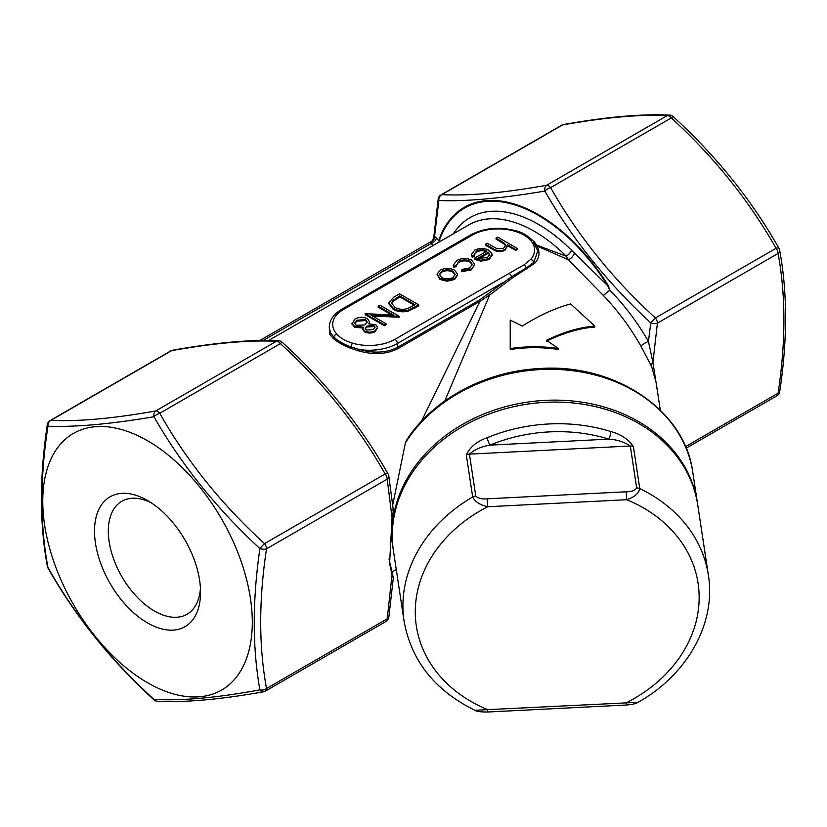 <?xml version="1.0" encoding="UTF-8"?>
<svg xmlns="http://www.w3.org/2000/svg" width="827" height="827" viewBox="0 0 827 827"><rect width="100%" height="100%" fill="white"/><g stroke="black" fill="none" stroke-linecap="round" stroke-linejoin="round"><path stroke-width="1.24" d="M660.308 410.14L656.1 382.343L651.542 366.33L640.966 346.203C630.515 327.719 617.965 310.797 603.328 295.446L568.356 259.761L536.981 246.012C540.279 252.349 539.493 258.127 534.645 263.348L512.337 277.934L489.656 294.991L444.75 400.981M510.218 321.021L510.218 349.521C526.334 347.082 542.45 347.071 558.576 349.501L558.576 348.57L546.482 340.31C563.756 331.906 579.872 327.182 594.84 326.127L570.661 303.943C555.051 308.13 538.935 315.511 522.302 326.065L510.218 320.09L510.218 348.591C517.402 347.423 525.455 346.813 534.387 346.761C543.349 346.802 551.402 347.402 558.576 348.57M546.482 341.241C563.694 332.857 579.82 328.123 594.84 327.058L594.84 326.127M636.666 487.951C634.94 490.514 631.456 491.786 626.194 491.786L626.69 499.715L487.734 506.734A142.471 115.883 171.4 0 0 415.278 611.835A142.471 115.883 171.4 0 0 487.734 709.618L487.527 712.026L626.484 705.007L626.69 702.599A142.471 115.883 171.4 0 0 699.146 597.497A142.471 115.883 171.4 0 0 626.69 499.715C634.423 497.172 638.785 493.45 639.757 488.55A153.874 125.156 -8.6 0 1 708.357 575.054L697.73 504.915A153.874 125.156 171.4 0 0 526.84 404.217A153.874 125.156 171.4 0 0 393.456 551.02L404.083 621.16A153.874 125.156 -8.6 0 1 472.682 496.986C475.008 501.741 480.032 504.987 487.734 506.734L487.237 498.805C482.058 499.343 478.244 498.433 475.783 496.076L469.426 454.126C474.646 449.495 481.49 446.497 489.946 445.133A5.696 0.951 -112.3 0 1 487.165 437.71A153.874 125.156 -8.6 0 1 610.584 431.477C620.808 434.185 628.406 439.23 633.399 446.59L639.757 488.55A5.696 4.631 -8.6 0 0 636.666 487.951L630.308 446.001C624.23 441.938 617.056 439.654 608.796 439.127A5.696 1.695 -72.8 0 0 610.584 431.477M475.783 496.076A5.696 4.631 -8.6 0 0 472.682 496.986L466.325 455.036C469.746 447.252 476.683 441.473 487.165 437.71M147.537 682.72A148.178 85.553 -120 0 0 238.269 553.625A148.178 85.553 -120 0 0 56.794 448.854A148.178 85.553 -120 0 0 147.537 682.72M147.537 500.511L147.537 500.511A74.978 43.293 60 0 1 200.558 592.349A74.978 43.293 60 0 1 147.537 622.958A74.978 43.293 60 0 1 94.516 531.12A74.978 43.293 60 0 1 147.537 500.511M421.45 421.274L479.991 301.266L397.932 348.643C386.829 354.204 373.918 355.01 359.187 351.051L350.421 348.188C342.874 345.169 337.023 341.789 332.868 338.057L329.466 333.901A1.137 0.982 151.7 0 0 330.449 332.743A39.892 23.032 180 0 1 329.28 327.213L330.449 332.743L333.777 337.023C337.819 340.848 343.567 344.156 350.999 346.968L359.59 349.573C373.938 353.542 386.529 352.829 397.384 347.433L479.433 300.067L511.458 276.807A3.422 1.974 -120 0 0 509.122 273.406L523.936 264.888L530.789 259.347A3.422 2.502 40.7 0 1 533.766 262.345L537.87 250.664M392.05 574.682L389.589 563.559L392.05 517.712L387.191 479.153L266.521 548.818C258.758 599.875 258.758 646.435 266.521 688.519L387.191 618.854L392.05 574.682C393.187 578.373 393.445 578.662 392.825 575.54L389.021 559.052M530.789 259.347A36.471 21.057 0 0 0 530.572 240.357C527.006 236.346 521.744 233.307 514.787 231.24A3.422 1.272 -73.5 0 1 515.759 230.754L515.759 230.754C499.26 226.464 484.208 227.859 470.625 234.909A3.422 1.974 -120 0 1 472.331 235.085L343.381 309.536A36.471 21.057 0 0 0 336.723 334.046C340.29 338.047 345.552 341.086 352.509 343.153A36.471 21.057 0 0 0 394.965 339.308L509.122 273.406M377.515 327.843L375.024 331.679C371.633 333.405 368.16 333.498 364.593 331.947L362.888 329.56L363.311 327.12L354.494 326.324L351.982 323.316M363.311 328.05L354.494 327.254L351.951 323.657M351.982 324.112L354.959 319.026C358.959 316.865 363.105 316.751 367.384 318.705L369.545 321.693L369.318 323.843M399.1 316.276L370.961 315.087L386.064 323.802L384.338 324.794L365.152 313.712L393.259 314.891L378.187 306.186L379.913 305.194L399.1 316.276L399.1 317.206L372.719 316.1M386.064 323.802L386.064 324.732L384.338 325.724L365.152 314.653L365.152 313.712M391.491 314.798L378.187 307.117L378.187 306.186M418.782 304.905L418.782 305.845L408.125 311.19C402.491 312.43 397.508 311.779 393.197 309.257L388.824 303.643L388.824 302.713L393.652 297.265L399.596 293.833L418.782 304.905L408.125 310.259C402.491 311.5 397.508 310.849 393.197 308.326L388.824 302.713M474.677 264.816L471.214 269.891L461.507 271.701L462.055 269.416L469.622 267.886L472.32 264.32L470.129 261.249L470.129 262.18C466.18 260.391 462.314 260.474 458.54 262.438L455.873 265.653M472.279 264.795L470.129 262.18M470.129 261.249C466.18 259.461 462.314 259.544 458.54 261.508L455.904 266.79L453.516 267.08L453.31 265.043L456.845 260.495C461.693 257.972 466.645 257.869 471.69 260.164L474.708 264.32L471.214 269.891M486.938 251.997C483.516 250.323 480.084 250.312 476.662 251.977L474.191 254.757M492.065 253.899L489.191 258.582L480.787 260.247L474.398 258.313L486.938 251.067C483.516 249.392 480.084 249.382 476.662 251.046L474.14 254.251L474.45 256.659L472.114 257.073L471.586 254.271L474.719 250.167C479.464 247.862 484.229 247.893 488.995 250.271L492.065 253.899L492.148 255.626M492.065 254.83L489.191 259.513L480.787 261.177L474.398 259.244L474.398 258.313M517.454 249.444L515.728 250.436L507.54 245.712L507.427 244.709L504.977 250.395C500.5 252.266 496.376 251.904 492.623 249.32L485.47 245.185L485.47 244.254L487.186 243.262L497.172 248.793L503.56 248.296L505.555 245.423L504.615 243.396L504.615 244.327L496.045 239.075L496.045 238.145L497.771 237.153L517.454 248.513L517.454 249.444M507.427 245.64L504.977 250.395M505.514 245.908L504.615 244.327M457.6 274.771L454.581 278.565L446.942 280.301L440.036 278.534L436.997 274.254L440.057 270.181C444.864 267.834 449.692 267.824 454.55 270.15L457.6 274.14M457.6 275.071L454.581 279.495L446.942 281.232L440.036 279.464L436.997 274.254M393.311 550.038A153.874 125.156 -8.6 0 1 393.156 549.056A153.874 125.156 -8.6 0 1 526.541 402.253A153.874 125.156 -8.6 0 1 697.43 502.95L692.757 472.134A153.874 125.156 171.4 0 0 568.666 370.258A153.874 125.156 171.4 0 0 405.416 442.838L392.784 504.666M391.326 521.175L392.07 541.84L393.156 549.056M405.416 442.838L406.439 440.419C432.232 399.792 484.653 371.426 538.646 368.604C614.048 362.743 684.89 409.768 692.757 472.134M329.466 333.901L329.394 325.331M526.851 235.612L534.428 241.949L536.527 245.03L566.195 256.215A5.696 1.964 135 0 0 571.612 250.323L574.465 253A5.696 2.378 -49 0 1 568.356 259.761L566.195 256.215A131.079 75.681 -120 0 0 468.857 224.872L268.517 340.538M436.315 237.866L438.734 240.76L438.868 240.109A148.55 85.77 60 0 1 608.165 285.418L609.892 290.287C624.943 305.752 637.793 322.799 648.451 341.417L650.787 322.892C607.866 283.33 572.542 239.396 544.828 191.068C501.524 198.418 466.201 201.571 438.858 200.537L434.547 236.346L436.315 237.866A5.696 4.187 140 0 1 431.208 243.469L430.96 241.691C431.963 241.556 432.903 240.078 433.772 237.246L434.547 236.346A5.696 4.941 117.4 0 1 430.764 242.466M685.49 446.632L778.083 393.176C785.846 342.12 785.846 295.559 778.083 253.475L657.413 323.14A5.696 3.287 60 0 0 655.397 317.95L776.067 248.286C748.911 200.351 713.98 156.903 671.297 117.941L550.627 187.605C577.784 235.54 612.704 278.988 655.397 317.95A5.696 0.6 132.9 0 0 650.787 322.892A5.696 2.646 8.2 0 0 657.413 323.14L652.927 362.34L658.488 398.097M686.131 448.193L776.904 395.782A5.696 3.287 60 0 0 778.083 393.176A5.696 2.646 8.2 0 0 779.696 391.667C787.542 340.083 787.542 292.923 779.665 250.178A5.696 3.825 170.2 0 1 778.083 253.475A5.696 3.287 60 0 0 776.067 248.286A5.696 1.778 -30 0 1 778.982 248.296C751.536 199.855 716.254 155.972 673.157 116.628A5.696 0.6 132.9 0 0 671.297 117.941A5.696 3.287 -120 0 0 667.265 115.615C640.108 114.25 605.178 117.372 562.484 124.97L441.825 194.645C468.961 196.02 503.891 192.898 546.595 185.279A5.696 3.835 80.1 0 0 544.828 191.068A5.696 1.778 150 0 1 550.627 187.605A5.696 3.287 -120 0 0 546.595 185.279L667.265 115.615A5.696 5.014 -87.7 0 1 669.508 115.118L669.508 115.118C641.576 113.764 606.243 116.907 563.528 124.557A5.696 3.835 80.1 0 0 562.484 124.97A5.696 3.287 -120 0 0 561.657 125.228A5.696 5.696 0 0 1 563.528 124.557M393.311 510.145L388.783 475.856A5.696 3.825 -9.8 0 1 387.191 479.153A5.696 3.287 60 0 0 385.175 473.964A5.696 1.778 -30 0 1 388.101 473.974C360.644 425.533 325.373 381.65 282.265 342.306A5.696 0.6 -47.1 0 0 280.405 343.618A5.696 3.287 -120 0 0 276.373 341.293L155.703 410.957A5.696 3.287 -120 0 1 159.735 413.283C186.892 461.218 221.822 504.666 264.516 543.628L385.175 473.964C358.019 426.029 323.099 382.581 280.405 343.618L159.735 413.283A5.696 1.778 150 0 0 153.936 416.746A5.696 3.835 -99.9 0 1 155.703 410.957C113.01 418.565 78.089 421.687 50.933 420.323A5.696 3.287 60 0 0 50.096 420.581L170.765 350.906A5.696 3.287 60 0 1 171.602 350.648A5.696 3.835 80.1 0 1 172.636 350.234C215.599 342.564 250.922 339.421 278.616 340.796L278.616 340.796A5.696 5.014 92.3 0 0 276.373 341.293C249.154 339.928 214.234 343.05 171.602 350.648L50.933 420.323A5.696 5.014 92.3 0 0 47.966 426.215A5.696 2.646 -171.8 0 1 47.304 424.696C39.469 476.714 39.479 523.884 47.335 566.185A5.696 3.825 -9.8 0 0 47.966 567.508A5.696 1.778 150 0 0 48.018 568.066C75.464 616.497 110.746 660.391 153.843 699.735A5.696 0.6 -47.1 0 1 153.936 699.332A5.696 5.014 92.3 0 0 157.492 701.244C185.186 702.619 220.52 699.477 263.472 691.806A5.696 3.835 -99.9 0 1 259.905 689.863C252.369 647.458 252.369 600.361 259.905 548.57C216.974 509.008 181.651 465.074 153.936 416.746C110.777 424.075 75.453 427.239 47.966 426.215C39.954 477.592 39.954 524.69 47.966 567.508C75.35 616.043 110.673 659.977 153.936 699.332C181.558 700.976 216.881 697.823 259.905 689.863A5.696 3.825 -9.8 0 0 266.521 688.519A5.696 3.287 -120 0 1 265.343 691.124L386.013 621.459A5.696 3.287 -120 0 0 387.191 618.854A5.696 2.646 -171.8 0 0 388.804 617.345L393.321 577.918L392.825 575.54M697.43 502.95A153.874 125.156 -8.6 0 1 697.574 503.932M392.825 509.721C393.445 510.797 393.187 513.464 392.05 517.712M504.615 243.396L496.045 238.145M504.977 249.465C500.5 251.336 496.376 250.974 492.623 248.389L485.47 244.254M517.454 248.513L515.728 249.506L515.728 250.436M515.728 249.506L507.427 244.709M474.45 255.729L472.114 256.143L471.586 254.271M489.687 254.788L488.488 252.173L477.841 258.313L487.382 257.631L489.698 254.52M476.662 251.046L476.662 251.977M480.787 260.247L480.787 261.177M489.191 258.582L489.191 259.513M472.114 256.143L472.114 257.073M488.488 252.173L488.488 253.103L478.895 258.634M489.687 255.719L488.488 253.103M471.214 268.961L461.507 270.77M455.842 265.178L455.904 265.86L453.516 266.149L453.516 267.08M453.516 266.149L453.31 265.043M458.54 261.508L458.54 262.438M452.865 277.562L455.139 274.378L452.814 271.142C449.123 269.375 445.453 269.385 441.794 271.173L439.426 274.347L441.742 277.531C445.443 279.309 449.144 279.319 452.865 277.562M454.581 278.565L454.581 279.495M440.036 278.534L440.036 279.464M446.942 280.301L446.942 281.232M455.098 274.843L452.814 272.073C449.123 270.305 445.453 270.315 441.794 272.104L439.478 274.812M452.814 271.142L452.814 272.073M441.794 271.173L441.794 272.104M399.844 295.963L392.639 300.677L391.595 303.095L394.924 307.334C398.573 309.412 402.697 309.856 407.308 308.636L415.092 304.77L399.844 295.963L399.844 296.893L392.639 301.607L391.636 303.561M393.197 308.326L393.197 309.257M408.125 310.259L408.125 311.19M414.286 305.235L399.844 296.893M392.639 300.677L392.639 301.607M384.338 324.794L384.338 325.724M398.738 316.483L398.738 317.413M373.153 329.549L375.024 327.151L373.98 325.631L366.93 326.045L365.224 328.309L366.382 330.056L373.153 329.549M369.545 321.693L368.852 323.926L375.727 324.649L377.557 327.368L375.024 330.748C371.633 332.475 368.16 332.568 364.593 331.017L362.888 328.629M364.924 324.928L367.157 321.941L365.606 319.656L356.913 320.173L354.628 323.037L356.189 325.311L364.924 324.928M364.593 331.017L364.593 331.947M375.024 330.748L375.024 331.679M354.494 326.324L354.494 327.254M374.951 327.637L373.98 326.562L366.93 326.975L365.296 328.774M373.98 325.631L373.98 326.562M366.93 326.045L366.93 326.975M367.116 322.416L365.606 320.597L356.913 321.103L354.68 323.491M365.606 319.656L365.606 320.597M356.913 320.173L356.913 321.103M157.492 701.244L157.492 701.244A5.696 5.696 0 0 1 153.843 699.735M259.905 548.57A5.696 0.6 -47.1 0 1 264.516 543.628A5.696 3.287 60 0 1 266.521 548.818A5.696 2.646 -171.8 0 1 259.905 548.57M609.747 290.122A2.285 1.24 39.4 0 0 609.892 290.287L603.328 295.446L609.747 290.122L607.7 285.739A147.775 85.315 -120 0 0 439.292 240.667L439.168 241.112A2.285 1.189 -174.1 0 1 438.734 240.76M536.03 245.019A1.137 0.786 150.7 0 0 536.527 245.03L536.981 246.012A1.137 0.858 151.5 0 1 536.485 245.939M512.337 277.934A1.137 0.62 -124.1 0 1 511.458 276.807L526.199 267.969L533.766 262.345A1.137 0.858 -135.9 0 0 534.645 263.348M530.572 240.357A3.422 2.481 -41.6 0 1 533.126 240.874L537.963 251.449M350.421 348.188L350.999 346.968A3.422 1.272 -73.5 0 1 352.509 343.153M332.868 338.057A1.137 0.879 132.2 0 0 333.777 337.023A3.422 2.481 -41.6 0 1 336.723 334.046M200.434 588.152A65.23 37.66 60 0 1 187.047 614.234A65.23 37.66 60 0 1 121.817 576.584A65.23 37.66 60 0 1 121.817 501.265A65.23 37.66 60 0 1 151.103 502.713M488.54 293.647L489.656 294.991L479.991 301.266A1.137 0.662 60 0 1 479.433 300.067M561.657 125.228L440.987 194.903A5.696 3.287 -120 0 1 441.825 194.645A5.696 5.014 92.3 0 0 438.858 200.537A5.696 2.646 -171.8 0 1 438.196 199.018L433.772 237.246M640.966 346.203A5.696 0.951 151 0 1 648.451 341.417L652.927 362.34A5.696 4.29 156.1 0 0 651.542 366.33M626.484 705.007C632.407 704.49 636.283 703.591 638.082 702.299L474.884 710.279C434.837 690.473 411.236 660.763 404.083 621.16M574.465 253L607.7 285.739L608.165 285.418M440.388 241.298L439.292 240.667A2.285 1.664 -160.9 0 1 438.868 240.109M510.218 349.521L510.218 348.591M359.187 351.051L359.59 349.573A39.892 23.032 180 0 0 397.384 343.505L502.578 282.772A1.137 0.569 -125.8 0 0 503.56 284.147M633.399 446.59A5.696 4.631 171.4 0 0 630.308 446.001L469.426 454.126A5.696 4.631 171.4 0 0 466.325 455.036M487.237 498.805L626.194 491.786M394.965 339.308A3.422 1.974 -120 0 1 397.384 343.505L397.384 347.433A1.137 0.662 60 0 0 397.932 348.643M514.787 231.24A36.471 21.057 0 0 0 472.331 235.085M453.351 233.824A136.775 78.968 60 0 1 571.612 250.323M501.121 241.07L501.121 242.001M492.623 248.389L492.623 249.32M414.916 307.148L414.916 308.078M397.642 297.234L397.642 298.165M432.986 245.578L431.208 243.469L263.11 340.517M526.913 269.002A1.137 0.672 -118.4 0 1 526.199 267.969A3.422 1.985 -120.2 0 0 523.936 264.888M343.381 309.536A3.422 1.974 -120 0 0 341.675 309.36L470.625 234.909M489.946 445.133L608.796 439.127A148.178 120.525 171.4 0 0 489.946 445.133M391.946 571.984L396.257 569.493M507.54 246.632L507.54 245.702M474.708 265.25L474.708 264.32M377.557 328.298L377.557 327.368M259.719 340.559L430.96 241.691M533.126 240.874C527.244 235.302 521.455 231.932 515.759 230.754M329.28 327.213C329.487 320.09 333.612 314.136 341.675 309.36M50.096 420.581A5.696 5.696 0 0 0 47.304 424.696M172.636 350.234A5.696 5.696 0 0 0 170.765 350.906M388.783 475.856A5.696 5.696 0 0 0 388.101 473.974M282.265 342.306A5.696 5.696 0 0 0 278.616 340.796M47.335 566.185A5.696 5.696 0 0 0 48.018 568.066M386.013 621.459A5.696 5.696 0 0 0 388.804 617.345M263.472 691.806A5.696 5.696 0 0 0 265.343 691.124M776.904 395.782A5.696 5.696 0 0 0 779.696 391.667M440.987 194.903A5.696 5.696 0 0 0 438.196 199.018M673.157 116.628A5.696 5.696 0 0 0 669.508 115.118M779.665 250.178A5.696 5.696 0 0 0 778.982 248.296M638.082 702.299C687.216 674.873 716.285 623.31 708.357 575.054M487.527 712.026C480.404 711.995 476.187 711.416 474.884 710.279"/></g></svg>
